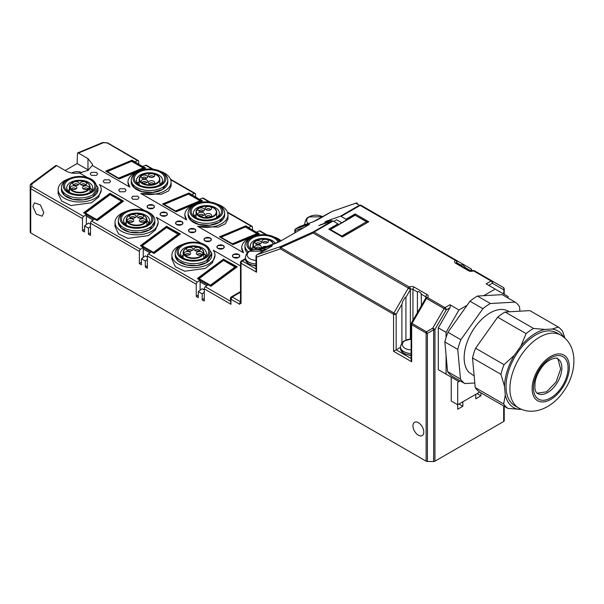 <?xml version="1.0" encoding="UTF-8"?>
<svg xmlns="http://www.w3.org/2000/svg" width="604" height="604" viewBox="0 0 604 604"><rect width="100%" height="100%" fill="white"/><g stroke="black" fill="none" stroke-linecap="round" stroke-linejoin="round"><path stroke-width="0.91" d="M236.979 267.028L223.51 259.252L197.44 278.535M180.105 234.193L166.636 226.417L140.566 245.7M256.609 232.291L245.813 226.258L219.841 237.04M227.587 212.593L251.362 226.319L248.591 227.466L245.813 225.858L219.448 236.806L233.016 244.643L259.388 233.695L256.609 232.095L258.988 233.861M232.797 244.492L257.757 234.126L232.797 244.492L220.52 237.402L232.668 244.129A0.732 0.476 -112.5 0 0 232.359 243.789L221.049 237.266L245.511 226.923L257.44 233.808M477.069 393.566L475.778 394.314L475.778 398.791L480.95 395.809L477.069 393.566M462.853 401.781L462.853 406.258L458.972 404.016L457.681 404.763L451.233 401.026L451.233 377.145L438.308 369.678L438.308 327.851L449.912 307.746L450.448 305.949L449.912 304.763L444.967 307.617L427.375 297.462A3.654 2.114 0 0 0 427.179 294.609L414.246 287.142A3.654 2.114 0 0 0 409.293 287.028L314.057 232.042L333.106 221.041A1.827 1.057 -120 0 0 332.676 220.875A1.827 1.057 -120 0 0 332.298 220.905L318.761 225.594L326.485 222.446L330.365 220.203L324.71 222.166L326.779 220.973L340.316 216.277A1.827 1.057 60 0 1 340.694 216.247A1.827 1.057 60 0 1 341.124 216.413L345.994 219.229L355.175 213.929L368.75 221.766L342.377 236.994L328.803 229.158L337.983 223.857L333.106 221.041M462.853 406.258L457.681 409.24L457.696 382.362L460.248 380.89L457.696 382.362M206.772 285.715L200.12 281.872L200.12 290.267M204.258 292.313L202.189 293.846L198.308 291.604L202.189 288.735L204.258 289.928M200.12 281.872L199.924 280.362L207.836 284.929M240.498 302.377L239.743 302.815L239.743 304.31L230.947 299.237L232.246 296.994L231.332 296.904A1.827 1.827 0 0 0 230.411 298.489L230.509 298.157M230.947 304.288L230.947 299.237L230.411 298.489L230.947 304.288L204.258 288.871L204.258 301.086L202.189 299.894L202.189 293.846M149.898 252.88L143.246 249.037L143.042 247.527L150.955 252.094M143.246 249.037L143.246 257.432M147.376 259.478L145.315 261.003L141.434 258.769L145.315 255.9L147.376 257.093M230.411 301.215L205.368 286.749L208.131 284.711L210.917 286.311L237.281 266.809L223.714 259.365M223.714 258.973L197.342 278.474L199.924 280.362M198.308 294.933L196.24 296.458L196.24 284.242A1.827 1.057 -60 0 1 196.557 283.08A1.827 1.057 -60 0 1 197.357 282.128L148.493 253.914L151.257 251.868L154.035 253.476L180.407 233.967L166.832 226.53M166.832 226.13L140.46 245.639L143.042 247.527M224.673 212.812A18.279 10.555 0 0 1 219.29 220.286A18.279 10.555 180 0 1 199.38 222.559A18.279 10.555 180 0 1 188.108 212.812L188.108 214.903L191.189 220.762L199.38 224.65L209.928 225.254L219.29 222.378A18.279 10.555 0 0 0 219.312 222.363L224.673 214.903L224.673 212.812A18.279 10.555 0 0 0 219.32 205.352L218.021 204.605A16.451 9.498 0 0 0 194.775 204.59A16.451 9.498 180 0 0 194.752 204.605L193.461 205.352A18.279 10.555 180 0 1 193.484 205.337M248.493 251.86A18.279 10.555 180 0 1 244.982 245.647L244.982 247.738A18.279 10.555 0 0 0 247.315 252.895A18.294 10.562 0 0 1 244.982 247.346M211.747 255.205L211.747 253.114L206.387 260.573A18.279 10.555 180 0 1 186.47 262.861A18.279 10.555 180 0 1 175.183 253.114L175.183 255.205L178.263 261.064L186.47 264.952L197.032 265.556L206.387 262.664L209.543 260.226M480.95 392.842L480.95 395.809M239.743 302.815L241.034 303.563L240.498 302.815L240.498 262.513A1.827 1.057 0 0 0 241.034 263.261L256.541 272.215L256.005 270.418L256.005 256.36A1.827 1.057 180 0 0 256.541 257.108A1.827 1.48 -109.1 0 1 257.032 254.729L271.249 246.515C272.668 245.654 272.668 245.458 271.249 245.919A1.827 1.48 70.9 0 0 270.577 246.893M240.498 291.611L231.332 296.904M240.498 265.941L213.204 250.177A21.57 12.457 180 0 1 215.032 255.205A21.57 12.457 180 0 1 184.764 266.598A21.57 12.457 180 0 1 171.891 255.205A21.57 12.457 180 0 1 182.861 244.356M171.891 255.205L171.891 259.259L175.394 266.734L184.764 271.211L205.254 268.448L212.427 262.74L215.032 255.205M248.591 227.466L248.591 227.859M245.813 225.858L245.813 226.258M273.869 236.896A21.57 12.457 180 0 1 281.139 240.762M241.698 247.738L243.525 252.759A21.57 12.457 180 0 1 241.698 247.738A21.57 12.457 180 0 1 252.668 236.896M216.995 204.054A21.57 12.457 180 0 1 227.965 214.903A21.57 12.457 180 0 1 197.689 226.296L218.18 227.127L225.36 223.842L227.957 218.958L227.965 214.903M184.816 214.903L186.651 219.924A21.57 12.457 180 0 1 184.816 214.903A21.57 12.457 180 0 1 195.787 204.054M170.713 179.758L194.48 193.476L191.717 194.624L188.939 193.023L162.567 203.971L176.142 211.808L202.514 200.86L199.735 199.252L202.113 201.026M260.173 230.985A1.827 1.057 120 0 0 260.105 230.939A1.827 1.057 120 0 0 259.373 230.947L266.039 234.797M256.609 232.095L259.373 230.947M251.362 226.319A1.827 1.057 -60 0 1 252.094 226.319A1.827 1.057 -60 0 1 252.155 226.357A1.827 1.057 -60 0 1 252.472 227.149L252.472 229.905M203.291 198.15A1.827 1.057 120 0 0 203.231 198.104A1.827 1.057 120 0 0 202.499 198.104L209.165 201.955M199.735 199.252L202.499 198.104M504.219 406.273L504.219 420.746A1.827 1.057 180 0 1 504.076 421.147A1.827 1.057 180 0 1 503.683 421.494L434.948 461.177A1.827 1.057 180 0 1 434.359 461.403A1.827 1.057 180 0 1 433.657 461.486L427.413 461.486A1.827 1.057 180 0 1 426.718 461.403A1.827 1.057 180 0 1 426.122 461.177L30.736 232.902L30.736 188.69L82.491 218.572A1.827 1.057 -60 0 1 82.808 217.41A1.827 1.057 -60 0 1 83.601 216.451L31.846 186.568L30.676 187.021L30.2 187.942L30.2 185.368L30.676 184.439L31.846 183.993L30.985 183.865L30.736 184.62L30.985 183.865M504.076 288.614A1.827 1.057 180 0 1 504.219 289.014L504.219 294.291M423.812 432.079A7.678 4.432 -120 0 0 420.459 424.348A7.678 4.432 -120 0 0 414.548 422.294A7.678 4.432 -120 0 0 412.955 425.812A7.678 4.432 -120 0 0 416.307 433.536A7.678 4.432 -120 0 0 422.226 435.59A7.678 4.432 -120 0 0 423.812 432.079M141.434 262.091L139.365 263.623L139.365 251.407A1.827 1.057 -60 0 1 139.683 250.245A1.827 1.057 -60 0 1 140.475 249.286L91.612 221.079L94.383 219.033L97.161 220.634L123.533 201.132L109.958 193.295L83.586 212.797L86.364 214.405L83.601 216.451M141.434 258.769L141.434 264.816L139.365 263.623M147.376 265.526L145.315 267.059L145.315 261.003M148.493 253.914A1.827 1.057 120 0 0 147.693 254.873A1.827 1.057 120 0 0 147.376 256.036L147.376 268.252L145.315 267.059M200.12 280.082L197.357 282.128M198.308 291.604L198.308 297.659L196.24 296.458M204.258 298.368L202.189 299.894M205.368 286.749A1.827 1.057 120 0 0 204.575 287.708A1.827 1.057 120 0 0 204.258 288.871M143.246 247.24L140.475 249.286M125.987 211.521A21.57 12.457 180 0 0 115.017 222.363A21.57 12.457 180 0 0 127.889 233.763A21.57 12.457 180 0 0 158.157 222.363A21.57 12.457 180 0 0 156.323 217.342L201.147 243.223M115.017 222.363L115.017 226.424L118.512 233.899L127.889 238.376L148.38 235.613L155.553 229.898L158.15 222.627M69.105 178.678A21.57 12.457 0 0 0 58.135 189.528A21.57 12.457 0 0 0 71.008 200.921A21.57 12.457 0 0 0 101.283 189.528A21.57 12.457 0 0 0 99.449 184.507L144.273 210.381M58.135 189.528L58.135 193.582L61.638 201.056L71.008 205.541L91.498 202.77L98.678 197.063L101.276 189.784M56.7 165.609L55.787 165.526L30.94 183.895A1.827 1.827 0 0 0 30.2 185.368L30.2 187.942A1.827 1.057 0 0 0 30.336 188.35A1.827 1.057 0 0 0 30.736 188.69A1.827 1.057 -60 0 1 31.053 187.527A1.827 1.057 -60 0 1 31.846 186.568L31.846 183.993L56.7 165.609L66.266 171.136C69.958 173.152 74.33 173.748 79.388 172.925L87.399 177.546M148.222 212.064A16.451 9.498 180 0 1 148.222 225.496A16.451 9.498 180 0 1 124.953 225.496A16.451 9.498 180 0 1 124.953 212.064A16.451 9.498 180 0 1 148.222 212.064L149.513 212.812A18.279 10.555 180 0 1 154.866 220.279A18.279 10.555 180 0 1 149.513 227.738A18.279 10.555 180 0 1 129.588 230.026A18.279 10.555 180 0 1 118.308 220.279L118.308 222.363L121.389 228.229L129.588 232.117L140.151 232.714L149.513 229.83L152.623 227.429M243.525 252.759L197.689 226.296M186.651 219.924L140.815 193.461A21.57 12.457 0 0 0 171.083 182.061A21.57 12.457 0 0 0 160.113 171.219M138.912 171.219A21.57 12.457 0 0 0 127.942 182.061A21.57 12.457 0 0 0 129.769 187.089L92.314 165.458L87.98 170.419L79.388 172.925M109.437 182.808L104.273 182.808L103.201 181.321L104.273 179.826L109.437 179.826L110.509 181.321L109.437 182.808L104.273 182.808L103.201 181.321L104.273 179.826L109.437 179.826L110.509 181.321L109.437 182.808M96.512 175.349L91.34 175.349L90.275 173.854L91.34 172.359L96.512 172.359L97.584 173.854L96.512 175.349L91.34 175.349L90.275 173.854L91.34 172.359L96.512 172.359L97.584 173.854L96.512 175.349M137.878 199.229L132.706 199.229L131.634 197.734L132.706 196.247L137.878 196.247L138.95 197.734L137.878 199.229L132.706 199.229L131.634 197.734L132.706 196.247L137.878 196.247L138.95 197.734L137.878 199.229M124.953 191.762L119.781 191.762L118.709 190.275L119.781 188.78L124.953 188.78L126.025 190.275L124.953 191.762L119.781 191.762L118.709 190.275L119.781 188.78L124.953 188.78L126.025 190.275L124.953 191.762M148.222 208.184A3.654 2.114 0 0 0 153.393 208.184A3.654 2.114 0 0 0 154.458 206.689A3.654 2.114 0 0 0 153.393 205.201A3.654 2.114 0 0 0 148.222 205.201A3.654 2.114 0 0 0 147.15 206.689A3.654 2.114 0 0 0 148.222 208.184L153.393 208.184L154.458 206.689L153.393 205.201L148.222 205.201L147.15 206.689L148.222 208.184M61.427 187.436L61.427 189.528L64.507 195.394L72.714 199.275L83.276 199.879L92.639 196.987A18.294 10.562 0 0 1 72.706 199.282A18.294 10.562 0 0 1 61.412 189.528A18.294 10.562 0 0 1 61.427 189.135A18.294 10.562 0 0 0 61.412 189.528A18.294 10.562 0 0 0 72.706 199.282A18.294 10.562 0 0 0 92.646 196.995A18.294 10.562 0 0 0 97.999 189.528A18.294 10.562 0 0 0 97.991 189.135A18.294 10.562 0 0 1 97.999 189.528L97.991 187.436L92.639 179.977L91.34 179.229A16.451 9.498 180 0 1 91.34 192.661A16.451 9.498 180 0 1 68.078 192.661A16.451 9.498 180 0 1 68.078 179.229L66.78 179.977A18.279 10.555 0 0 0 61.427 187.436A18.279 10.555 0 0 0 72.714 197.191A18.279 10.555 0 0 0 92.639 194.903L97.991 187.436M205.096 241.026A3.654 2.114 0 0 0 210.268 241.026A3.654 2.114 0 0 0 211.34 239.531A3.654 2.114 0 0 0 210.268 238.036A3.654 2.114 0 0 0 205.096 238.036A3.654 2.114 0 0 0 204.024 239.531A3.654 2.114 0 0 0 205.096 241.026L210.268 241.026L211.34 239.531L210.268 238.036L205.096 238.036L204.024 239.531L205.096 241.026M218.021 248.486A3.654 2.114 0 0 0 223.193 248.486A3.654 2.114 0 0 0 224.265 246.991A3.654 2.114 0 0 0 223.193 245.503A3.654 2.114 0 0 0 218.021 245.503A3.654 2.114 0 0 0 216.949 246.991A3.654 2.114 0 0 0 218.021 248.486L223.193 248.486L224.265 246.991L223.193 245.503L218.021 245.503L216.957 246.991L218.021 248.486M233.537 257.44A3.654 2.114 0 0 0 238.708 257.44A3.654 2.114 0 0 0 239.78 255.945A3.654 2.114 0 0 0 238.708 254.458A3.654 2.114 0 0 0 233.537 254.458A3.654 2.114 0 0 0 232.464 255.945A3.654 2.114 0 0 0 233.537 257.44L238.708 257.44L239.773 255.945L238.708 254.458L233.537 254.458L232.464 255.945L233.537 257.44M189.588 232.064A3.654 2.114 0 0 0 194.752 232.064A3.654 2.114 0 0 0 195.824 230.577A3.654 2.114 0 0 0 194.752 229.082A3.654 2.114 0 0 0 189.588 229.082A3.654 2.114 0 0 0 188.516 230.577A3.654 2.114 0 0 0 189.588 232.064L194.752 232.064L195.824 230.577L194.752 229.082L189.588 229.082L188.516 230.577L189.588 232.064M176.655 224.605A3.654 2.114 0 0 0 181.827 224.605A3.654 2.114 0 0 0 182.899 223.11A3.654 2.114 0 0 0 181.827 221.615A3.654 2.114 0 0 0 176.655 221.615A3.654 2.114 0 0 0 175.59 223.11A3.654 2.114 0 0 0 176.655 224.605L181.827 224.605L182.899 223.11L181.827 221.615L176.655 221.615L175.59 223.11L176.655 224.605M161.147 215.651A3.654 2.114 0 0 0 166.319 215.651A3.654 2.114 0 0 0 167.391 214.156A3.654 2.114 0 0 0 166.319 212.661A3.654 2.114 0 0 0 161.147 212.661A3.654 2.114 0 0 0 160.075 214.156A3.654 2.114 0 0 0 161.147 215.651L166.319 215.651L167.383 214.156L166.319 212.661L161.147 212.661L160.075 214.156L161.147 215.651M107.98 143.118A1.827 1.057 120 0 0 107.92 143.072A1.827 1.827 0 0 0 107.15 142.838L103.239 142.521A1.827 1.827 0 0 0 102.386 142.65L107.127 142.876L137.606 160.641L134.843 161.789L132.065 160.188L105.692 171.128L119.267 178.965L145.632 168.018L142.854 166.417L145.617 165.269L152.291 169.12M92.314 165.458L92.48 164.348L87.98 158.595L78.414 153.076L103.269 142.763M127.942 182.061L129.769 187.089M140.815 193.461L161.306 194.292L168.478 191.007L171.083 186.123L171.083 182.061M199.735 199.456L191.717 194.624M162.967 204.197L188.939 193.416L191.717 195.024M175.915 211.649L163.639 204.56L175.915 211.649L200.875 201.291L175.915 211.649A0.732 0.476 -112.5 0 0 175.477 210.955L164.175 204.424L188.629 194.088L200.558 200.973M137.606 160.641A1.827 1.057 -60 0 1 138.339 160.641A1.827 1.057 -60 0 1 138.399 160.679A1.827 1.057 -60 0 1 138.716 161.479L138.716 164.228M194.48 193.476A1.827 1.057 -60 0 1 195.22 193.476A1.827 1.057 -60 0 1 195.281 193.522A1.827 1.057 -60 0 1 195.598 194.314L195.598 197.063M30.2 187.942L30.2 232.155A1.827 1.057 0 0 0 30.336 232.555A1.827 1.057 0 0 0 30.736 232.902M91.612 221.079A1.827 1.057 -60 0 0 90.819 222.038A1.827 1.057 -60 0 0 90.502 223.201L90.502 235.417L88.433 234.216L88.433 228.169L84.56 225.934L84.56 231.981L82.491 230.788L82.491 218.572M32.918 206.394L34.504 202.876L40.423 204.937L43.775 212.661L42.182 216.179L36.263 214.118L32.918 206.394M123.231 201.351L109.762 193.574L83.692 212.857M142.854 166.613L134.843 161.789M142.854 166.417L145.232 168.184M106.093 171.362L132.065 160.581L134.843 162.189M119.041 178.814L144.001 168.456L119.041 178.814L106.765 171.725L118.92 178.459A0.732 0.476 -112.5 0 0 118.603 178.12L107.293 171.589L131.755 161.245L106.946 171.544A0.732 0.476 67.5 0 1 107.293 171.589M65.134 170.479L77.123 163.556L77.501 152.986L102.386 142.65M88.478 170.124A15.357 8.864 0 0 0 87.98 169.822L77.123 163.556M81.827 172.593A7.678 4.432 0 0 0 71.695 172.963A7.678 4.432 0 0 0 71.634 172.993M93.016 220.037L86.364 216.202L86.364 224.59M84.56 225.934L88.433 223.065L90.502 224.258M86.364 216.202L86.168 214.684L94.081 219.252M109.958 193.295L109.958 193.695M167.791 179.977A18.279 10.555 0 0 1 162.416 187.451A18.279 10.555 180 0 1 142.499 189.724A18.279 10.555 180 0 1 131.234 179.977L131.234 182.061L134.307 187.927L142.499 191.808L153.054 192.419L162.416 189.543A18.279 10.555 0 0 0 162.438 189.528L167.791 182.061L167.791 179.977A18.279 10.555 0 0 0 162.438 172.51L161.147 171.762A16.451 9.498 0 0 0 137.901 171.755A16.451 9.498 180 0 0 137.878 171.762L136.587 172.51A18.279 10.555 180 0 1 136.61 172.495M77.501 152.986L78.414 153.076M132.065 160.188L132.065 160.581M188.939 193.023L188.939 193.416M146.417 165.307A1.827 1.057 120 0 0 146.357 165.269A1.827 1.057 120 0 0 145.617 165.269M84.56 229.256L82.491 230.788M90.502 226.636L88.433 228.169M90.502 232.691L88.433 234.216M479.636 392.087L457.696 404.756M294.79 232.887L294.79 230.079L295.326 230.569L304.038 227.542M451.233 377.145L458.987 381.622L446.062 374.155L446.062 355.22M300.618 226.553L299.539 226.576L295.666 228.81L295.19 229.611L295.326 232.578M304.854 224.303L303.095 225.322M299.539 226.576L312.615 222.038A1.827 1.48 -109.1 0 1 312.819 221.947L299.539 226.576A1.276 0.74 -120 0 0 299.471 226.606L299.471 226.606A1.276 0.74 -120 0 0 299.403 226.659M332.434 211.294A1.827 1.48 70.9 0 0 332.004 211.438L355.764 203.201L357.493 203.246A1.827 1.827 0 0 0 355.975 203.103A1.827 1.48 70.9 0 0 355.764 203.201L359.365 205.277A1.827 1.82 -60 0 1 361.086 205.322L456.33 260.309L361.086 205.322A1.827 1.057 -60 0 0 360.663 205.239A1.827 1.057 -60 0 0 360.173 205.413L455.416 260.399A3.654 2.114 0 0 0 455.612 263.261L468.538 270.728A3.654 2.114 0 0 0 473.491 270.841L491.082 280.996L486.137 283.85L508.107 296.541L508.107 298.059M356.118 203.065A1.827 1.48 70.9 0 0 355.975 203.103L332.215 211.347A1.827 1.827 0 0 0 331.898 211.491A1.827 1.057 60 0 1 332.004 211.438L317.787 219.652A1.827 1.057 -120 0 0 317.681 219.697L317.681 219.697A1.827 1.057 -120 0 0 317.591 219.765M461.35 265.956L461.735 264.68L463.109 265.073L465.39 267.655L471.128 270.962A1.827 1.057 180 0 0 471.664 270.222L471.664 270.977M488.719 285.345L492.373 283.231L503.683 289.761A1.827 1.057 180 0 0 504.076 289.422A1.827 1.057 180 0 0 504.219 289.014A1.827 1.827 0 0 0 503.306 287.436L503.947 288.425L503.683 293.982M504.219 289.014A1.827 1.827 0 0 0 503.306 287.436L474.412 270.751A1.827 1.827 0 0 0 472.69 270.69L469.451 270.637L456.375 263.261M491.996 280.905L491.996 280.905A1.827 1.057 120 0 0 491.581 280.822A1.827 1.057 120 0 0 491.082 280.996A1.827 1.057 -120 0 1 491.996 281.962A1.827 1.057 -120 0 1 492.373 283.231A1.827 1.495 -60 0 0 491.996 280.905L474.412 270.751A1.827 1.057 -60 0 0 473.989 270.668A1.827 1.057 -60 0 0 473.491 270.841A1.827 0.966 -116.1 0 0 472.69 270.69M486.756 284.212L486.137 283.85M438.308 369.678L446.062 374.155M447.926 332.276L469.988 301.222L482.913 308.682L460.852 339.735L447.926 332.276A47.897 27.656 120 0 0 446.062 337.553L446.062 332.328L458.964 309.988L449.912 304.763M438.308 327.851L446.062 332.328M434.948 461.177L434.948 329.444A1.827 1.057 180 0 1 434.359 329.671A1.827 1.057 180 0 1 433.657 329.754L427.413 333.355A1.827 0.612 -120 0 1 426.885 332.608A1.827 0.612 -120 0 1 426.5 331.777L432.743 328.168L434.948 329.444L446.258 309.86L444.053 308.584L432.743 328.168L433.657 329.754L433.657 461.486M411.399 323.049L412.041 323.427A1.827 1.057 -60 0 0 411.762 324.069A1.827 1.057 -60 0 0 411.664 324.703A1.827 1.057 180 0 1 411.128 323.955L411.128 359.976L411.664 361.773L411.664 324.703L426.122 333.046L426.122 461.177M411.664 361.773L393.566 351.324L400.512 347.315M256.541 272.215L256.541 257.108L280.309 248.863A1.827 1.48 -109.1 0 1 280.792 246.485L257.032 254.729A1.827 1.057 60 0 0 256.927 254.775A1.827 1.827 0 0 0 256.005 256.36M256.005 268.923L242.325 261.026A1.827 1.057 60 0 0 241.411 260.936L245.39 258.633M266.553 246.553A3.246 1.872 0 0 0 261.993 248.244L259.388 249.746L263.638 247.821M262.831 247.859L275.756 243.374A1.276 1.042 -109.1 0 1 275.9 243.306L275.9 243.306A1.276 1.042 -109.1 0 1 276.036 243.276M275.756 243.374L280.15 241.343L308.591 224.922C309.792 224.205 309.792 224.031 308.591 224.416L308.1 225.201M312.615 222.038L317.787 219.652M331.8 211.559A1.827 1.057 60 0 1 331.898 211.491L312.819 221.947A1.827 1.48 -109.1 0 1 313.015 221.894M471.128 271.007L471.392 269.626L470.75 268.637L361.086 205.322M465.39 267.655L465.39 268.289M458.964 309.988L467.096 305.292M483.713 295.696L495.182 289.074M401.886 343.095L401.886 304.318L402.694 301.358L405.314 297.251L405.926 297.319L405.926 340.135M393.566 351.324L393.566 314.254A1.827 1.057 -60 0 1 393.665 313.627A1.827 1.057 -60 0 1 393.944 312.978L396.149 314.254L401.886 304.318M411.128 358.482L396.149 349.837L396.149 314.254A1.827 1.057 0 0 1 394.857 314.563A1.827 1.057 0 0 1 393.566 314.254L280.309 248.863A1.827 1.057 -60 0 1 280.407 248.236A1.827 1.057 -60 0 1 280.686 247.587L280.792 246.485L313.25 231.898A1.827 0.702 65.8 0 0 313.076 232.306A1.827 0.702 65.8 0 0 313.136 233.008L410.478 289.324L408.161 288.35L393.944 312.978L280.686 247.587L313.136 233.008A1.827 1.057 120 0 1 313.559 232.442A1.827 1.057 120 0 1 314.057 232.042A1.827 1.057 -120 0 0 313.627 231.876A1.827 1.057 -120 0 0 313.25 231.898L332.298 220.905M262.408 250.811L264.56 249.248L265.994 249.203L266.319 249.845M337.983 224.914L337.983 223.857M321.351 224.703L320.83 224.401M326.998 222.74L326.485 222.446M331.845 221.056L330.365 220.203M327.293 221.268L326.779 220.973M333.718 221.396L336.564 219.75L341.743 222.748M345.994 219.229L345.994 220.294M456.397 263.087A1.827 1.057 180 0 1 456.805 262.574L457.175 261.419L456.42 260.369M456.526 260.43L456.805 262.574A1.827 1.14 55.8 0 0 455.416 260.399A1.827 1.057 -60 0 1 455.907 260.226A1.827 1.057 -60 0 1 456.33 260.309L470.75 268.637A1.827 1.827 0 0 1 471.664 270.222M355.175 213.929L355.175 215.235L367.209 221.94M414.246 287.142A1.827 1.057 120 0 0 413.332 288.108A1.827 1.057 120 0 0 412.955 289.384L417.402 291.951L418.338 291.581L419.682 292.072L421.192 293.544L421.441 305.601M427.413 461.486L427.413 333.355A1.827 1.057 180 0 1 426.718 333.28A1.827 1.057 180 0 1 426.122 333.046A1.827 1.057 -60 0 1 426.22 332.419A1.827 1.057 -60 0 1 426.5 331.777L412.041 323.427L426.258 298.799L425.616 298.421M426.258 298.799L425.986 298.278M421.056 306.341L418.013 311.611M417.402 291.951L417.402 312.6M142.317 245.76L166.795 227.361L178.754 234.269L153.922 252.631L141.963 245.73L166.795 227.361L141.963 245.73L153.952 252.608L178.754 234.269L178.089 234.193L153.627 252.283M235.628 267.104L210.796 285.473L198.837 278.565L223.669 260.196L235.628 267.104L210.826 285.45L198.867 278.542L223.669 260.196L235.628 267.104L234.964 267.028L210.502 285.126M109.92 194.526L121.88 201.426L97.04 219.796L85.081 212.887L109.92 194.526L121.88 201.426L97.078 219.773L85.111 212.865L109.92 194.526L121.88 201.426M477.439 296.051L502.211 294.646L515.136 302.113L490.373 303.518L477.439 296.051A47.897 27.656 120 0 0 469.988 301.222M519.931 311.181L519.515 306.613A47.897 27.656 120 0 0 517.492 304.122A47.897 27.656 120 0 0 515.136 302.113M447.556 371.588L444.846 341.94L457.772 349.406L460.482 379.055L447.556 371.588A47.897 27.656 120 0 0 449.58 374.08A47.897 27.656 120 0 0 451.935 376.088L464.861 383.555L474.804 382.989M564.936 338.21L562.686 331.536A47.897 27.656 -60 0 0 560.671 329.052A47.897 27.656 -60 0 0 558.315 327.043L552.169 329.029L544.853 329.437L533.543 328.44L505.103 312.019L529.874 310.622L558.315 327.043M475.22 387.564L472.509 357.915L500.95 374.329L504.491 386.266L505.291 395.031L503.661 403.978L475.22 387.564A47.897 27.656 120 0 0 477.243 390.048A47.897 27.656 120 0 0 479.599 392.064L508.039 408.478L521.562 409.353M514.389 355.212L504.03 364.665L475.59 348.244L497.651 317.191L526.084 333.612L520.905 346.039L514.389 355.212A44.243 25.542 -60 0 0 504.491 386.266M557.182 358.451L558.028 359.199L560.633 368.999L556.05 382.083L546.62 391.792L537.122 393.204M560.663 335.077L556.782 332.842A42.046 24.273 120 0 0 516.503 354.208A42.046 24.273 120 0 0 511.626 403.23A42.046 24.273 120 0 0 514.736 405.669L518.617 407.904A42.046 24.273 120 0 1 515.499 405.473A42.046 24.273 120 0 1 522.279 353.642A42.046 24.273 120 0 1 560.663 335.077C578.821 345.571 576.933 373.453 563.321 391.769C552.788 407.187 533.883 416.617 518.617 407.904M552.169 329.029A44.243 25.542 -60 0 1 561.154 333.499L563.985 337.387M526.084 333.612A47.897 27.656 -60 0 1 533.543 328.44M520.905 346.039A44.243 25.542 -60 0 1 544.853 329.437M500.95 374.329A47.897 27.656 -60 0 1 504.03 364.665M519.349 409.482A44.243 25.542 -60 0 1 510.365 405.005A44.243 25.542 -60 0 1 505.291 395.031M508.039 408.478A47.897 27.656 -60 0 1 505.676 406.469A47.897 27.656 -60 0 1 503.661 403.978M505.103 312.019A47.897 27.656 120 0 0 497.651 317.191M475.59 348.244A47.897 27.656 120 0 0 472.509 357.915M509.338 311.785L508.281 311.173A36.565 21.11 120 0 0 473.257 329.754A36.565 21.11 120 0 0 469.014 372.381L474.155 375.907M490.373 303.518A47.897 27.656 120 0 0 482.913 308.682M460.852 339.735A47.897 27.656 120 0 0 457.772 349.406M460.482 379.055A47.897 27.656 120 0 0 462.505 381.539A47.897 27.656 120 0 0 464.861 383.555M446.062 337.553A47.897 27.656 120 0 0 444.846 341.94M92.646 196.995A18.294 10.562 0 0 0 97.999 189.528L92.639 196.987M66.78 179.977L68.078 179.229A16.451 9.498 180 0 1 91.34 179.229M68.977 179.75A15.176 8.758 0 0 0 68.977 192.14A15.176 8.758 0 0 0 90.441 192.14L90.441 192.14A15.176 8.758 0 0 0 90.441 179.75A15.176 8.758 0 0 0 68.977 179.75M89.603 192.585A12.978 7.497 0 0 0 92.691 187.738A12.978 7.497 0 0 0 84.673 180.815A12.978 7.497 0 0 0 70.532 182.438A12.978 7.497 0 0 0 66.727 187.738A12.978 7.497 0 0 0 69.815 192.585M90.041 187.618L92.072 190.018M67.973 190.932L69.377 189.294M251.015 250.494A16.451 9.498 180 0 1 251.634 237.44A16.451 9.498 180 0 1 251.657 237.425A16.451 9.498 180 0 1 274.903 237.44L276.194 238.187A18.279 10.555 180 0 1 280.014 241.419M274.903 237.44A16.451 9.498 180 0 1 279.222 241.842M244.982 245.647A18.279 10.555 180 0 1 250.343 238.187A18.279 10.555 180 0 1 250.366 238.172M278.127 242.378A15.176 8.758 0 0 0 267.625 235.764A15.176 8.758 0 0 0 252.555 237.953A15.176 8.758 0 0 0 252.14 250.116M275.5 243.45A12.978 7.497 0 0 0 254.103 240.641A12.978 7.497 0 0 0 250.29 245.949A12.978 7.497 0 0 0 252.397 250.041M251.219 248.735L252.94 247.361M218.021 204.605A16.451 9.498 0 0 1 217.999 218.052A16.451 9.498 180 0 1 194.745 218.029A16.451 9.498 180 0 1 194.752 204.605M188.108 212.812A18.279 10.555 180 0 1 193.461 205.352M195.681 205.111A15.176 8.758 0 0 0 195.658 217.516A15.176 8.758 0 0 0 217.1 217.523A15.176 8.758 0 0 0 217.115 217.516A15.176 8.758 0 0 0 217.13 205.133A15.176 8.758 0 0 0 195.681 205.111M216.285 217.961A12.978 7.497 0 0 0 219.365 213.114A12.978 7.497 0 0 0 211.37 206.191A12.978 7.497 0 0 0 197.229 207.799A12.978 7.497 0 0 0 193.408 213.114A12.978 7.497 0 0 0 196.496 217.961M216.715 216.202L217.576 216.904M194.337 215.892L196.058 214.526M188.199 213.854L190.471 220.09L198.55 224.439L209.482 225.307L219.312 222.363A18.279 10.555 0 0 0 224.582 213.854M161.147 171.762A16.451 9.498 0 0 1 161.125 185.209A16.451 9.498 180 0 1 137.871 185.194A16.451 9.498 180 0 1 137.878 171.762M131.234 179.977A18.279 10.555 180 0 1 136.587 172.51M138.799 172.276A15.176 8.758 0 0 0 138.784 184.673A15.176 8.758 0 0 0 160.219 184.688A15.176 8.758 0 0 0 160.241 184.673A15.176 8.758 0 0 0 160.249 172.291A15.176 8.758 0 0 0 138.799 172.276M159.403 185.126A12.978 7.497 0 0 0 162.491 180.271A12.978 7.497 0 0 0 154.488 173.356A12.978 7.497 0 0 0 140.355 174.964A12.978 7.497 0 0 0 136.534 180.271A12.978 7.497 0 0 0 139.622 185.126M159.841 183.359L160.702 184.069M137.463 183.057L139.184 181.691M131.325 181.019L133.597 187.255L141.676 191.596L152.608 192.465L162.438 189.528A18.279 10.555 0 0 0 167.701 181.019M180.536 245.647L181.827 244.907A16.451 9.498 0 0 1 205.096 244.907A16.451 9.498 0 0 1 205.096 258.338A16.451 9.498 180 0 1 181.827 258.338A16.451 9.498 180 0 1 181.827 244.907L180.536 245.647A18.279 10.555 180 0 0 175.183 253.114M182.733 245.428A15.176 8.758 0 0 0 182.733 257.817A15.176 8.758 0 0 0 204.19 257.817L204.19 257.817A15.176 8.758 0 0 0 204.19 245.428A15.176 8.758 0 0 0 182.733 245.428M203.359 258.263A12.978 7.497 0 0 0 206.44 253.408A12.978 7.497 0 0 0 198.429 246.485A12.978 7.497 0 0 0 184.288 248.116A12.978 7.497 0 0 0 180.483 253.408A12.978 7.497 0 0 0 183.571 258.263M203.79 253.287L205.828 255.696M181.721 256.609L183.133 254.963M211.747 253.114L206.387 245.647L205.096 244.907M175.273 254.156A18.279 10.555 0 0 0 185.639 264.741A18.279 10.555 0 0 0 206.387 262.664L211.657 254.156M123.661 212.812L124.953 212.064L123.661 212.812A18.279 10.555 180 0 0 118.308 220.279M125.858 212.585A15.176 8.758 0 0 0 125.858 224.975A15.176 8.758 0 0 0 147.316 224.975L147.316 224.975A15.176 8.758 0 0 0 147.316 212.585A15.176 8.758 0 0 0 125.858 212.585M146.478 225.428A12.978 7.497 0 0 0 149.565 220.573A12.978 7.497 0 0 0 141.555 213.65A12.978 7.497 0 0 0 127.406 215.273A12.978 7.497 0 0 0 123.609 220.573A12.978 7.497 0 0 0 126.697 225.428M146.915 220.452L148.946 222.861M124.847 223.774L126.259 222.129M118.392 221.321A18.279 10.555 0 0 0 128.765 231.906A18.279 10.555 0 0 0 149.513 229.83L154.775 221.321M73.318 184.658A3.246 1.872 0 0 0 78.913 184.318A3.246 1.872 0 0 0 78.573 182.453A3.246 1.872 0 0 0 74.322 181.932A3.246 1.872 0 0 0 72.978 184.318A3.246 1.872 0 0 0 73.318 184.658M86.795 185.896A3.246 1.872 0 0 0 83.375 186.432A3.246 1.872 0 0 0 82.831 188.448A3.246 1.872 0 0 0 84.787 189.467A3.246 1.872 0 0 0 88.758 188.448A3.246 1.872 0 0 0 86.795 185.896M80.838 182.453A3.246 1.872 0 0 0 80.506 184.318A3.246 1.872 0 0 0 86.1 184.658A3.246 1.872 0 0 0 86.432 184.318A3.246 1.872 0 0 0 85.096 181.932A3.246 1.872 0 0 0 80.838 182.453M74.624 189.467A3.246 1.872 0 0 0 76.587 188.448A3.246 1.872 0 0 0 76.044 186.432A3.246 1.872 0 0 0 72.616 185.896A3.246 1.872 0 0 0 70.66 188.448A3.246 1.872 0 0 0 74.624 189.467M78.135 184.945A2.197 1.268 0 0 0 77.72 184.303A2.197 1.268 0 0 0 75.357 183.827A2.197 1.268 0 0 0 73.764 184.945M87.98 189.075A2.197 1.268 0 0 0 86.47 187.972A2.197 1.268 0 0 0 83.609 189.075M85.655 184.945A2.197 1.268 0 0 0 84.062 183.827A2.197 1.268 0 0 0 81.699 184.303A2.197 1.268 0 0 0 81.283 184.945M75.81 189.075A2.197 1.268 0 0 0 72.948 187.972A2.197 1.268 0 0 0 71.438 189.075M75.115 185.368A2.197 1.268 180 0 1 76.784 185.368M84.96 189.497A2.197 1.268 180 0 1 86.47 189.467A2.197 1.268 180 0 1 86.629 189.497M82.635 185.368A2.197 1.268 180 0 1 84.303 185.368M72.79 189.497A2.197 1.268 180 0 1 72.948 189.467A2.197 1.268 180 0 1 74.458 189.497M259.999 248.44A3.246 1.872 0 0 0 261.056 247.693A3.246 1.872 0 0 0 260.135 245.466A3.246 1.872 0 0 0 256.179 245.405A3.246 1.872 0 0 0 255.122 247.693A3.246 1.872 0 0 0 259.999 248.44M262.151 240.664A3.246 1.872 0 0 0 262.279 242.008A3.246 1.872 0 0 0 265.247 243.118A3.246 1.872 0 0 0 268.206 242.008A3.246 1.872 0 0 0 268.335 241.819A3.246 1.872 0 0 0 266.251 239.456A3.246 1.872 0 0 0 262.151 240.664M256.179 244.099A3.246 1.872 0 0 0 261.056 243.352A3.246 1.872 0 0 0 259.999 241.064A3.246 1.872 0 0 0 256.043 241.124A3.246 1.872 0 0 0 255.122 243.352A3.246 1.872 0 0 0 256.179 244.099M260.279 248.312A2.197 1.268 0 0 0 259.003 247.27A2.197 1.268 0 0 0 256.798 247.391A2.197 1.268 0 0 0 255.907 248.312M267.429 242.627A2.197 1.268 0 0 0 265.496 241.472A2.197 1.268 0 0 0 263.155 242.34A2.197 1.268 0 0 0 263.057 242.627M260.279 243.971A2.197 1.268 0 0 0 259.38 243.05A2.197 1.268 0 0 0 257.176 242.921A2.197 1.268 0 0 0 255.907 243.971M257.259 248.742A2.197 1.268 180 0 1 258.92 248.742M264.409 243.057A2.197 1.268 180 0 1 266.077 243.057M257.259 244.393A2.197 1.268 180 0 1 258.92 244.393M203.125 215.605A3.246 1.872 0 0 0 204.182 214.85A3.246 1.872 0 0 0 203.261 212.631A3.246 1.872 0 0 0 199.305 212.57A3.246 1.872 0 0 0 198.248 214.85A3.246 1.872 0 0 0 203.125 215.605M205.277 207.821A3.246 1.872 0 0 0 205.398 209.165A3.246 1.872 0 0 0 208.365 210.283A3.246 1.872 0 0 0 211.332 209.165A3.246 1.872 0 0 0 211.46 208.984A3.246 1.872 0 0 0 209.369 206.621A3.246 1.872 0 0 0 205.277 207.821M199.305 211.264A3.246 1.872 0 0 0 204.182 210.509A3.246 1.872 0 0 0 203.125 208.229A3.246 1.872 0 0 0 199.169 208.289A3.246 1.872 0 0 0 198.248 210.509A3.246 1.872 0 0 0 199.305 211.264M211.46 214.85A3.246 1.872 0 0 0 207.361 213.642A3.246 1.872 0 0 0 205.277 216.013A3.246 1.872 0 0 0 205.398 216.194A3.246 1.872 0 0 0 208.365 217.304A3.246 1.872 0 0 0 211.332 216.194A3.246 1.872 0 0 0 211.46 214.85M203.397 215.477A2.197 1.268 0 0 0 202.129 214.428A2.197 1.268 0 0 0 199.924 214.556A2.197 1.268 0 0 0 199.026 215.477M210.554 209.792A2.197 1.268 0 0 0 208.622 208.637A2.197 1.268 0 0 0 206.281 209.505A2.197 1.268 0 0 0 206.183 209.792M203.397 211.136A2.197 1.268 0 0 0 202.506 210.215A2.197 1.268 0 0 0 200.302 210.086A2.197 1.268 0 0 0 199.026 211.136M210.554 216.821A2.197 1.268 0 0 0 210.456 216.534A2.197 1.268 0 0 0 208.116 215.666A2.197 1.268 0 0 0 206.183 216.821M200.385 215.9A2.197 1.268 180 0 1 202.046 215.9M207.534 210.215A2.197 1.268 180 0 1 209.195 210.215M200.385 211.559A2.197 1.268 180 0 1 202.046 211.559M207.534 217.244A2.197 1.268 180 0 1 209.195 217.244M146.243 182.77A3.246 1.872 0 0 0 147.3 182.015A3.246 1.872 0 0 0 146.379 179.796A3.246 1.872 0 0 0 142.423 179.735A3.246 1.872 0 0 0 141.374 182.015A3.246 1.872 0 0 0 146.243 182.77M148.403 174.986A3.246 1.872 0 0 0 148.524 176.33A3.246 1.872 0 0 0 151.491 177.44A3.246 1.872 0 0 0 154.458 176.33A3.246 1.872 0 0 0 154.579 176.142A3.246 1.872 0 0 0 152.495 173.778A3.246 1.872 0 0 0 148.403 174.986M142.423 178.422A3.246 1.872 0 0 0 147.3 177.674A3.246 1.872 0 0 0 146.243 175.387A3.246 1.872 0 0 0 142.287 175.447A3.246 1.872 0 0 0 141.374 177.674A3.246 1.872 0 0 0 142.423 178.422M154.579 182.015A3.246 1.872 0 0 0 150.487 180.807A3.246 1.872 0 0 0 148.403 183.171A3.246 1.872 0 0 0 148.524 183.359A3.246 1.872 0 0 0 151.491 184.469A3.246 1.872 0 0 0 154.458 183.359A3.246 1.872 0 0 0 154.579 182.015M146.523 182.635A2.197 1.268 0 0 0 145.247 181.593A2.197 1.268 0 0 0 143.05 181.721A2.197 1.268 0 0 0 142.151 182.635M153.673 176.957A2.197 1.268 0 0 0 151.74 175.802A2.197 1.268 0 0 0 149.407 176.67A2.197 1.268 0 0 0 149.301 176.957M146.523 178.293A2.197 1.268 0 0 0 145.624 177.372A2.197 1.268 0 0 0 143.42 177.251A2.197 1.268 0 0 0 142.151 178.293M153.673 183.978A2.197 1.268 0 0 0 153.575 183.692A2.197 1.268 0 0 0 151.234 182.823A2.197 1.268 0 0 0 149.301 183.978M143.503 183.065A2.197 1.268 180 0 1 145.171 183.065M150.66 177.38A2.197 1.268 180 0 1 152.321 177.38M143.503 178.724A2.197 1.268 180 0 1 145.171 178.724M150.66 184.409A2.197 1.268 180 0 1 152.321 184.409M187.074 250.328A3.246 1.872 0 0 0 192.668 249.996A3.246 1.872 0 0 0 192.329 248.123A3.246 1.872 0 0 0 188.078 247.602A3.246 1.872 0 0 0 186.734 249.996A3.246 1.872 0 0 0 187.074 250.328M200.551 251.574A3.246 1.872 0 0 0 197.131 252.102A3.246 1.872 0 0 0 196.579 254.125A3.246 1.872 0 0 0 198.542 255.145A3.246 1.872 0 0 0 202.514 254.125A3.246 1.872 0 0 0 200.551 251.574M194.594 248.123A3.246 1.872 0 0 0 194.254 249.996A3.246 1.872 0 0 0 199.856 250.328A3.246 1.872 0 0 0 200.188 249.996A3.246 1.872 0 0 0 198.852 247.602A3.246 1.872 0 0 0 194.594 248.123M188.38 255.145A3.246 1.872 0 0 0 190.343 254.125A3.246 1.872 0 0 0 189.792 252.102A3.246 1.872 0 0 0 186.372 251.574A3.246 1.872 0 0 0 184.409 254.125A3.246 1.872 0 0 0 188.38 255.145M191.891 250.615A2.197 1.268 0 0 0 191.476 249.981A2.197 1.268 0 0 0 189.112 249.505A2.197 1.268 0 0 0 187.519 250.615M201.736 254.745A2.197 1.268 0 0 0 200.226 253.65A2.197 1.268 0 0 0 197.365 254.745M199.411 250.615A2.197 1.268 0 0 0 197.818 249.505A2.197 1.268 0 0 0 195.447 249.981A2.197 1.268 0 0 0 195.039 250.615M189.565 254.745A2.197 1.268 0 0 0 186.696 253.65A2.197 1.268 0 0 0 185.194 254.745M188.871 251.045A2.197 1.268 180 0 1 190.532 251.045M198.716 255.175A2.197 1.268 180 0 1 200.226 255.137A2.197 1.268 180 0 1 200.377 255.175M196.391 251.045A2.197 1.268 180 0 1 198.059 251.045M186.545 255.175A2.197 1.268 180 0 1 186.696 255.137A2.197 1.268 180 0 1 188.206 255.175M143.677 218.739A3.246 1.872 0 0 0 140.256 219.267A3.246 1.872 0 0 0 139.705 221.291A3.246 1.872 0 0 0 141.668 222.302A3.246 1.872 0 0 0 145.639 221.291A3.246 1.872 0 0 0 143.677 218.739M131.506 222.302A3.246 1.872 0 0 0 133.469 221.291A3.246 1.872 0 0 0 132.918 219.267A3.246 1.872 0 0 0 129.498 218.739A3.246 1.872 0 0 0 127.535 221.291A3.246 1.872 0 0 0 131.506 222.302M137.72 215.288A3.246 1.872 0 0 0 137.38 217.153A3.246 1.872 0 0 0 142.974 217.493A3.246 1.872 0 0 0 143.314 217.153A3.246 1.872 0 0 0 141.97 214.767A3.246 1.872 0 0 0 137.72 215.288M130.2 217.493A3.246 1.872 0 0 0 135.794 217.153A3.246 1.872 0 0 0 135.455 215.288A3.246 1.872 0 0 0 131.196 214.767A3.246 1.872 0 0 0 129.86 217.153A3.246 1.872 0 0 0 130.2 217.493M144.854 221.91A2.197 1.268 0 0 0 143.352 220.807A2.197 1.268 0 0 0 140.483 221.91M132.684 221.91A2.197 1.268 0 0 0 129.822 220.807A2.197 1.268 0 0 0 128.312 221.91M142.536 217.78A2.197 1.268 0 0 0 140.936 216.662A2.197 1.268 0 0 0 138.573 217.138A2.197 1.268 0 0 0 138.157 217.78M135.009 217.78A2.197 1.268 0 0 0 134.601 217.138A2.197 1.268 0 0 0 132.231 216.662A2.197 1.268 0 0 0 130.638 217.78M141.842 222.332A2.197 1.268 180 0 1 143.352 222.302A2.197 1.268 180 0 1 143.503 222.332M129.671 222.332A2.197 1.268 180 0 1 129.822 222.302A2.197 1.268 180 0 1 131.332 222.332M139.516 218.203A2.197 1.268 180 0 1 141.177 218.203M131.997 218.203A2.197 1.268 180 0 1 133.658 218.203M131.778 161.427L144.001 168.456M118.603 178.12L143.08 167.957L143.729 168.161M166.795 227.361L178.754 234.269M188.652 194.269L200.875 201.291M175.477 210.955L199.962 200.792L200.603 200.996M163.639 204.56A0.732 0.476 67.5 0 1 164.175 204.424M163.82 204.386A0.732 0.476 67.5 0 1 163.827 204.386L188.629 194.088M245.526 227.104L257.757 234.126M232.359 243.789L256.836 233.635L257.478 233.831M220.52 237.402A0.732 0.476 67.5 0 1 221.049 237.266M220.702 237.221L245.511 226.923M199.192 278.595L223.669 260.196M341.758 236.036L330.456 229.512L355.175 215.235L366.485 221.766L341.758 236.036L342.287 236.942M329.927 229.807L330.456 229.512M367.149 221.91L366.485 221.766M367.557 222.453L342.272 236.828M188.108 214.511A18.294 10.562 0 0 0 199.078 224.582A18.294 10.562 0 0 0 219.328 222.37A18.294 10.562 0 0 0 224.673 214.511M175.183 254.812A18.294 10.562 0 0 0 186.145 264.884A18.294 10.562 0 0 0 206.402 262.672A18.294 10.562 0 0 0 211.747 254.812M240.498 292.23L232.246 296.994L240.498 301.758M426.416 297.591L426.349 297.447A1.827 1.14 -124.2 0 1 427.375 297.462A1.827 1.057 120 0 0 426.885 297.863A1.827 1.057 120 0 0 426.462 298.429L444.053 308.584A1.827 1.057 -60 0 1 444.469 308.017A1.827 1.057 -60 0 1 444.967 307.617A1.827 1.057 -120 0 1 445.88 308.584A1.827 1.057 -120 0 1 446.258 309.86L449.912 307.746M503.683 405.971L503.683 421.494M196.24 284.242L147.376 256.036M118.308 221.97A18.294 10.562 0 0 0 129.271 232.049A18.294 10.562 0 0 0 149.52 229.83A18.294 10.562 0 0 0 154.866 221.97M131.234 181.668A18.294 10.562 0 0 0 142.197 191.747A18.294 10.562 0 0 0 162.446 189.535A18.294 10.562 0 0 0 167.791 181.668M241.034 303.563L241.034 263.261A1.827 1.057 120 0 1 241.411 261.985A1.827 1.057 120 0 1 242.325 261.026L245.398 259.252M90.502 223.201L139.365 251.407M138.339 160.641L107.92 143.072A1.827 1.057 120 0 0 107.18 143.08M87.98 158.595L87.98 169.822M295.666 228.901L308.591 224.416M341.124 216.413L360.173 205.413A1.827 1.057 -120 0 0 359.742 205.254A1.827 1.057 -120 0 0 359.365 205.277L340.316 216.277M271.249 245.919L259.916 249.852M412.955 320.294L412.955 289.384A1.827 1.057 0 0 0 411.664 289.074A1.827 1.057 0 0 0 410.478 289.324A1.827 0.966 63.9 0 0 409.293 287.028A1.827 1.057 120 0 0 408.802 287.428A1.827 1.057 120 0 0 408.38 287.995L408.161 288.35M256.685 255.024A1.827 1.057 60 0 1 256.927 254.775L271.702 246.243M461.35 265.322L456.903 262.755L456.903 263.389M421.441 294.276L425.88 296.843L425.88 297.9M427.179 294.609A1.827 1.057 120 0 0 426.258 295.567A1.827 1.057 120 0 0 425.88 296.843A1.827 1.057 0 0 1 426.394 297.417M468.538 270.728A1.827 1.057 -60 0 1 469.451 270.637L456.526 263.17A1.827 1.057 -60 0 0 455.612 263.261M405.926 297.319L410.373 289.626L410.373 339.108M411.128 355.688L403.623 353.582L400.512 348.636A11.151 6.44 0 0 0 411.128 355.069M256.005 266.13L248.508 264.024L245.39 259.086A11.151 6.44 0 0 0 256.005 265.511M304.854 224.711L304.854 223.155A11.151 6.44 0 0 0 305.141 224.613M400.512 348.636L400.512 347.043A11.151 6.44 0 0 0 411.128 353.476M245.39 259.086L245.39 257.485A11.151 6.44 0 0 0 256.005 263.918M322.695 216.806A9.37 5.406 0 0 0 322.634 216.768A9.37 5.406 0 0 0 309.384 216.768A9.37 5.406 0 0 0 308.168 223.556M400.512 347.043C401.139 343.676 402.483 341.6 404.537 340.815L411.128 339.071A9.37 5.406 0 0 0 405.042 340.656A9.37 5.406 0 0 0 405.042 348.304A9.37 5.406 0 0 0 411.128 349.882M263.231 251.136A9.37 5.406 0 0 0 263.17 251.098A9.37 5.406 0 0 0 249.92 251.098A9.37 5.406 0 0 0 249.92 258.746A9.37 5.406 0 0 0 256.005 260.324M561.66 370.841A20.106 11.612 120 0 0 559.198 359.871L557.703 358.701C558.126 357.191 548.092 357.689 541.116 368.259C537.938 372.819 535.922 377.515 535.053 382.347L534.85 388.236C535.272 391.007 536.186 392.774 537.598 393.536A20.106 11.612 120 0 0 538.594 394.004A20.106 11.612 120 0 0 551.165 390.003A20.106 11.612 120 0 0 553.944 387.209A20.106 11.612 120 0 0 555.952 384.657A20.106 11.612 120 0 0 560.225 376.519A20.106 11.612 120 0 0 561.66 370.841M540.64 367.511A24.5 14.141 120 0 0 536.692 397.704A24.5 14.141 120 0 0 560.867 388.312A24.5 14.141 120 0 0 564.816 358.112A24.5 14.141 120 0 0 540.64 367.511M539.885 366.734A26.327 15.198 120 0 0 535.642 399.184A26.327 15.198 120 0 0 561.622 389.082A26.327 15.198 120 0 0 565.865 356.632A26.327 15.198 120 0 0 539.885 366.734M76.633 181.072A9.966 5.753 0 0 0 70.23 188.32A9.966 5.753 0 0 0 82.786 192.012A9.966 5.753 0 0 0 89.181 184.764A9.966 5.753 0 0 0 76.633 181.072M72.54 182.551A10.328 5.965 0 0 0 69.377 186.84A10.328 5.965 0 0 0 82.899 192.51A10.328 5.965 0 0 0 90.041 186.84A10.328 5.965 0 0 0 86.878 182.551M273.189 244.25A9.966 5.753 0 0 0 272.744 242.974A9.966 5.753 0 0 0 260.188 239.282A9.966 5.753 0 0 0 253.793 246.53A9.966 5.753 0 0 0 257.757 249.55M256.096 240.762A10.328 5.965 0 0 0 252.94 245.05A10.328 5.965 0 0 0 253.446 246.893A10.328 5.965 0 0 0 256.39 249.505M273.476 244.152A10.328 5.965 0 0 0 273.091 243.208M196.912 213.695A9.966 5.753 0 0 0 209.467 217.387A9.966 5.753 0 0 0 215.862 210.139A9.966 5.753 0 0 0 203.314 206.447A9.966 5.753 0 0 0 196.912 213.695M199.214 207.927A10.328 5.965 0 0 0 196.058 212.215A10.328 5.965 0 0 0 196.564 214.058A10.328 5.965 0 0 0 208.002 218.104A10.328 5.965 0 0 0 216.715 212.215A10.328 5.965 0 0 0 216.209 210.373M140.037 180.853A9.966 5.753 0 0 0 152.593 184.552A9.966 5.753 0 0 0 158.988 177.304A9.966 5.753 0 0 0 146.432 173.605A9.966 5.753 0 0 0 140.037 180.853M142.34 175.084A10.328 5.965 0 0 0 139.184 179.38A10.328 5.965 0 0 0 139.69 181.223A10.328 5.965 0 0 0 151.128 185.269A10.328 5.965 0 0 0 159.841 179.38A10.328 5.965 0 0 0 159.335 177.538M186.289 248.221A10.328 5.965 0 0 0 183.133 252.517A10.328 5.965 0 0 0 196.655 258.187A10.328 5.965 0 0 0 203.79 252.517A10.328 5.965 0 0 0 200.634 248.221M196.542 257.689A9.966 5.753 0 0 0 202.936 250.441A9.966 5.753 0 0 0 190.381 246.749A9.966 5.753 0 0 0 183.986 253.997A9.966 5.753 0 0 0 196.542 257.689M129.415 215.386A10.328 5.965 0 0 0 126.259 219.675A10.328 5.965 0 0 0 139.781 225.352A10.328 5.965 0 0 0 146.915 219.675A10.328 5.965 0 0 0 143.76 215.386M139.667 224.847A9.966 5.753 0 0 0 146.062 217.599A9.966 5.753 0 0 0 133.507 213.907A9.966 5.753 0 0 0 127.112 221.155A9.966 5.753 0 0 0 139.667 224.847M166.78 227.663L178.089 234.193M223.661 260.505L234.964 267.028M121.208 201.358L96.746 219.448M85.443 212.918L109.905 194.828M260.105 230.939L266.96 234.903M203.231 198.104L210.086 202.061M227.391 212.049L252.094 226.319M158.157 222.363L158.157 222.921M101.283 189.528L101.283 190.086M146.357 165.269L153.212 169.226M170.509 179.214L195.22 193.476M294.79 230.071L295.59 228.848L299.743 226.485M241.411 260.936A1.827 1.827 0 0 0 240.498 262.513M309.044 224.65L280.075 241.381L261.977 248.252M419.078 309.693L411.377 323.042A1.827 1.827 0 0 0 411.128 323.955M420.241 307.678L425.752 298.119A1.827 1.827 0 0 1 426.349 297.447M322.8 216.745L308.878 216.927C306.824 217.712 305.488 219.788 304.854 223.155M263.336 251.075L249.414 251.256C247.368 252.042 246.024 254.118 245.39 257.485M251.634 237.44L250.343 238.187M154.866 222.363L154.866 220.279M90.041 192.276L90.041 186.84C88.999 182.295 84.507 180.347 76.565 181.011C71.951 182.091 69.558 184.031 69.377 186.84L69.377 192.276M252.94 249.905L252.94 245.05C251.966 238.512 270.192 236.572 273.061 243.095L273.484 244.144M196.058 217.651L196.058 212.215C195.092 205.67 213.318 203.737 216.187 210.26L216.715 212.215L216.715 217.651M139.184 184.809L139.184 179.38C138.218 172.835 156.436 170.894 159.305 177.417L159.841 179.38L159.841 184.809M203.79 257.946L203.79 252.517C202.748 247.965 198.255 246.024 190.32 246.689C185.707 247.768 183.314 249.709 183.133 252.517L183.133 257.946M146.915 225.111L146.915 219.675C145.874 215.13 141.381 213.182 133.439 213.846C128.826 214.926 126.432 216.874 126.259 219.675L126.259 225.111M131.763 161.253L143.684 168.131M330.086 229.475L355.175 214.994"/></g></svg>
